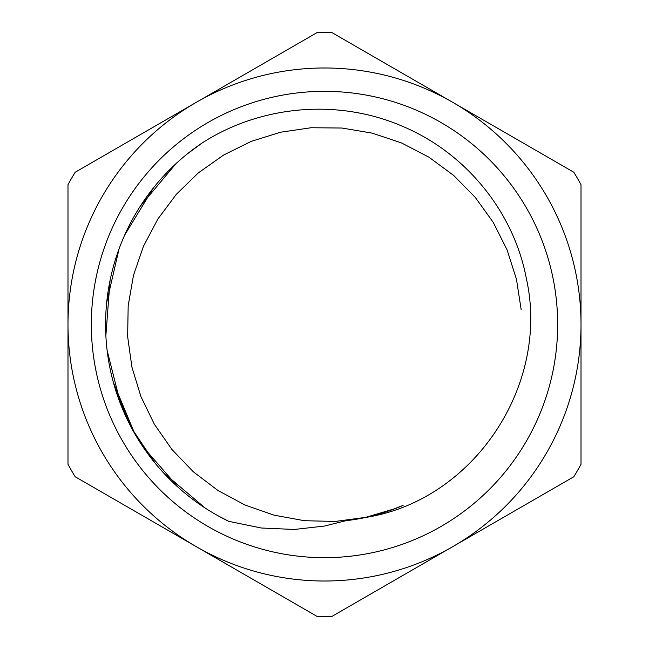 <?xml version="1.0" encoding="UTF-8"?>
<svg xmlns="http://www.w3.org/2000/svg" width="649" height="649" viewBox="0 0 649 649"><rect width="100%" height="100%" fill="white"/><g stroke="black" fill="none" stroke-linecap="round" stroke-linejoin="round"><path stroke-width="0.97" d="M116.082 391.461L132.226 429.127L155.216 463.313M217.942 515.736L228.683 521.325L261.263 528.002L294.435 529.462L324.5 526.047L346.233 520.612C360.39 519.005 374.205 515.914 387.688 511.331A197.231 197.231 0 0 0 403.102 505.393L389.449 510.787L366.304 517.35C474.143 500.03 550.019 384.898 526.444 278.932C513.821 211.704 465.812 153.05 402.972 126.506C338.648 98.388 261.012 104.96 201.944 143.105A218.916 218.916 0 0 0 228.683 521.334M346.233 520.628A197.328 197.328 0 0 0 366.296 517.35M324.5 557.669A233.169 233.169 0 0 1 122.572 207.915A233.169 233.169 0 0 1 526.428 207.915A233.169 233.169 0 0 1 324.5 557.669M178.921 487.999L142.675 446.423M120.763 404.603L107.126 350.428M106.687 302.491L119.075 248.835M140.208 206.341L175.911 163.726M205.189 508.045L162.931 472.212M134.805 433.775L113.445 382.65M105.868 335.622L110.07 280.376M124.697 235.043L153.545 187.748M187.172 154.008L202.342 142.853M387.688 511.331L403.07 505.409M395.298 508.581L365.752 517.35L335.209 521.447L304.413 520.701L274.097 515.168L245.006 505.011L217.869 490.417L193.329 471.774L171.977 449.554L154.373 424.276L140.914 396.547L131.909 367.083L127.642 336.571L128.178 305.752L133.475 275.395L143.453 246.255L157.869 219.013L176.317 194.327L198.399 172.845L223.572 155.07L251.187 141.393L280.595 132.218L311.09 127.739L341.901 128.031L372.283 133.142L401.504 142.934L428.851 157.131L453.643 175.425L475.279 197.377L493.256 222.404L507.096 249.93L516.466 279.289L521.179 309.735M581.009 464.311L581.009 184.689A292.139 292.139 0 0 0 573.838 172.261L331.68 32.45A292.139 292.139 0 0 0 317.32 32.45L75.162 172.261A292.139 292.139 0 0 0 67.991 184.689L67.991 464.311A292.139 292.139 0 0 0 75.162 476.739L317.32 616.55A292.139 292.139 0 0 0 331.68 616.55L573.838 476.739A292.139 292.139 0 0 0 581.009 464.311M452.759 546.645A256.509 256.509 0 0 1 67.991 324.5A256.509 256.509 0 0 1 452.759 102.355A256.509 256.509 0 0 1 452.759 546.645"/></g></svg>
